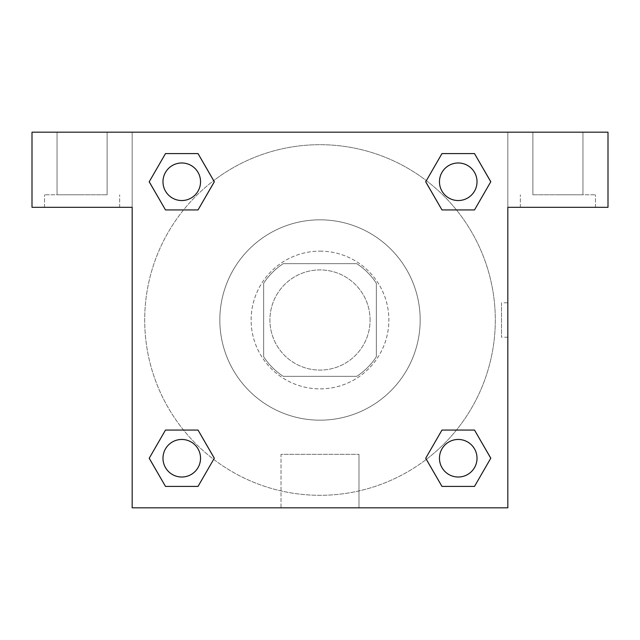 <?xml version="1.0" encoding="UTF-8"?>
<svg xmlns="http://www.w3.org/2000/svg" width="640" height="640" viewBox="0 0 640 640"><rect width="100%" height="100%" fill="white"/><g stroke="black" fill="none" stroke-linecap="round" stroke-linejoin="round"><path stroke-width="0.48" stroke-dasharray="3.2 2.4" d="M370.088 320A50.088 50.088 0 0 0 294.96 276.624A50.088 50.088 0 0 0 294.96 363.376A50.088 50.088 0 0 0 370.088 320A50.088 50.088 0 0 0 294.96 276.624A50.088 50.088 0 0 0 294.96 363.376A50.088 50.088 0 0 0 370.088 320M356.736 376.344L283.264 376.344A67.264 67.264 0 0 1 263.656 356.736L263.656 283.264A67.264 67.264 0 0 1 283.264 263.656L356.736 263.656A67.264 67.264 0 0 1 376.344 283.264L376.344 356.736A67.264 67.264 0 0 1 356.736 376.344L283.264 376.344A67.264 67.264 0 0 1 263.656 356.736L263.656 283.264A67.264 67.264 0 0 1 283.264 263.656L356.736 263.656A67.264 67.264 0 0 1 376.344 283.264L376.344 356.736A67.264 67.264 0 0 1 356.736 376.344M320 251.128A68.872 68.872 0 0 1 379.64 354.432A68.872 68.872 0 0 1 260.36 354.432A68.872 68.872 0 0 1 320 251.128A68.872 68.872 0 0 0 251.128 320A68.872 68.872 0 0 0 320 388.872A68.872 68.872 0 0 0 388.872 320A68.872 68.872 0 0 0 320 251.128M420.176 320A100.176 100.176 0 0 0 269.912 233.248A100.176 100.176 0 0 0 269.912 406.752A100.176 100.176 0 0 0 420.176 320A100.176 100.176 0 0 0 269.912 233.248A100.176 100.176 0 0 0 269.912 406.752A100.176 100.176 0 0 0 420.176 320M441.976 209.936L425.704 181.76L441.976 209.936L425.704 181.76L441.976 153.584L474.504 153.584L490.776 181.76L474.504 209.936L456.448 209.936M474.504 153.584L441.976 153.584L425.704 181.76L441.976 153.584L474.504 153.584L490.776 181.76L474.504 209.936L490.776 181.76L474.504 153.584L490.808 181.736M456.448 430.064L474.504 430.064L456.448 430.064L474.504 430.064L490.776 458.24L474.504 486.416L441.976 486.416L426.32 459.384A175.304 175.304 0 0 1 180.632 426.336A175.304 175.304 0 0 1 213.648 180.64M490.808 458.216L474.504 430.064L490.776 458.24L474.504 486.416L441.976 486.416L425.704 458.24L441.976 430.064M183.552 209.936L165.496 209.936L183.552 209.936L165.496 209.936L149.224 181.76L165.528 209.912M165.528 153.608L149.224 181.76L165.496 209.936L149.224 181.76L165.496 153.584L198.024 153.584L165.496 153.584L198.024 153.584L214.296 181.76L197.992 153.608M165.496 153.584L149.192 181.736M132.176 132.176L507.824 132.176L507.824 507.824L132.176 507.824L132.176 132.176L32 132.176L608 132.176L507.824 132.176L507.824 207.304L507.824 132.176L32 132.176L32 207.304L132.176 207.304L132.176 132.176L132.176 207.304L32 207.304L32 132.176L32 207.304L132.176 207.304L132.176 132.176M198.024 430.064L214.296 458.24L198.024 430.064L214.296 458.24L198.024 486.416L165.496 486.416L149.192 458.264M165.496 486.416L149.224 458.24L165.496 486.416L198.024 486.416L214.296 458.24L198.024 486.416L165.496 486.416L149.224 458.24L165.496 430.064L183.552 430.064M132.176 337.216L132.184 302.784L132.176 337.216M132.176 507.824L132.176 207.304L132.176 507.824L507.824 507.824L132.176 507.824M82.088 207.304L44.52 207.304L82.088 207.304M82.088 194.784L44.52 194.784L82.088 194.784M57.04 194.784L107.128 194.784L57.04 194.784L107.128 194.784L57.04 194.784L57.04 132.176L107.128 132.176L107.128 194.784L107.128 132.176L57.04 132.176L107.128 132.176L57.04 132.176L57.04 194.784M281.016 507.824L358.984 507.824L281.016 507.824L281.016 454.336L358.984 454.336L281.016 454.336L358.984 454.336L281.016 454.336L281.016 507.824L358.984 507.824L281.016 507.824M507.816 302.784L507.816 337.216L507.824 302.784L507.824 337.216L507.824 302.784L507.824 337.216L507.824 302.784L501.512 302.784L501.512 337.216L501.512 302.784M507.824 207.304L507.824 507.824L507.824 207.304L608 207.304L507.824 207.304L507.824 132.176L507.824 207.304L608 207.304L608 132.176L507.824 132.176L507.824 207.304M557.912 207.304L520.344 207.304L557.912 207.304M557.912 194.784L595.48 194.784L557.912 194.784M532.872 194.784L582.96 194.784L532.872 194.784L582.96 194.784L532.872 194.784L532.872 132.176L582.96 132.176L582.96 194.784L582.96 132.176L532.872 132.176L582.96 132.176L532.872 132.176L532.872 194.784M608 207.304L608 132.176L608 207.304M320 132.176L302.784 132.176L320 132.176M320 132.184L337.216 132.184L320 132.184M200.544 181.76A18.784 18.784 0 0 0 172.368 165.496A18.784 18.784 0 0 0 172.368 198.024A18.784 18.784 0 0 0 200.544 181.76A18.784 18.784 0 0 0 172.368 165.496A18.784 18.784 0 0 0 172.368 198.024A18.784 18.784 0 0 0 200.544 181.76A18.784 18.784 0 0 0 172.368 165.496A18.784 18.784 0 0 0 172.368 198.024A18.784 18.784 0 0 0 200.544 181.76A18.784 18.784 0 0 0 172.368 165.496A18.784 18.784 0 0 0 172.368 198.024A18.784 18.784 0 0 0 200.544 181.76A18.784 18.784 0 0 0 172.368 165.496A18.784 18.784 0 0 0 172.368 198.024A18.784 18.784 0 0 0 200.544 181.76M477.024 181.76A18.784 18.784 0 0 0 448.848 165.496A18.784 18.784 0 0 0 448.848 198.024A18.784 18.784 0 0 0 477.024 181.76A18.784 18.784 0 0 0 448.848 165.496A18.784 18.784 0 0 0 448.848 198.024A18.784 18.784 0 0 0 477.024 181.76A18.784 18.784 0 0 0 448.848 165.496A18.784 18.784 0 0 0 448.848 198.024A18.784 18.784 0 0 0 477.024 181.76A18.784 18.784 0 0 0 448.848 165.496A18.784 18.784 0 0 0 448.848 198.024A18.784 18.784 0 0 0 477.024 181.76A18.784 18.784 0 0 0 448.848 165.496A18.784 18.784 0 0 0 448.848 198.024A18.784 18.784 0 0 0 477.024 181.76M200.544 458.24A18.784 18.784 0 0 0 172.368 441.976A18.784 18.784 0 0 0 172.368 474.504A18.784 18.784 0 0 0 200.544 458.24A18.784 18.784 0 0 0 172.368 441.976A18.784 18.784 0 0 0 172.368 474.504A18.784 18.784 0 0 0 200.544 458.24A18.784 18.784 0 0 0 172.368 441.976A18.784 18.784 0 0 0 172.368 474.504A18.784 18.784 0 0 0 200.544 458.24A18.784 18.784 0 0 0 172.368 441.976A18.784 18.784 0 0 0 172.368 474.504A18.784 18.784 0 0 0 200.544 458.24A18.784 18.784 0 0 0 172.368 441.976A18.784 18.784 0 0 0 172.368 474.504A18.784 18.784 0 0 0 200.544 458.24M477.024 458.24A18.784 18.784 0 0 0 448.848 441.976A18.784 18.784 0 0 0 448.848 474.504A18.784 18.784 0 0 0 477.024 458.24A18.784 18.784 0 0 1 458.24 477.024A18.784 18.784 0 0 1 439.456 458.24A18.784 18.784 0 0 1 458.24 439.456A18.784 18.784 0 0 1 477.024 458.24A18.784 18.784 0 0 0 448.848 441.976A18.784 18.784 0 0 0 448.848 474.504A18.784 18.784 0 0 0 477.024 458.24A18.784 18.784 0 0 0 448.848 441.976A18.784 18.784 0 0 0 448.848 474.504A18.784 18.784 0 0 0 477.024 458.24A18.784 18.784 0 0 0 448.848 441.976A18.784 18.784 0 0 0 448.848 474.504A18.784 18.784 0 0 0 477.024 458.24M426.352 459.36A175.304 175.304 0 0 0 495.304 320A175.304 175.304 0 0 0 232.344 168.184A175.304 175.304 0 0 0 232.344 471.816A175.304 175.304 0 0 0 495.304 320A175.304 175.304 0 0 0 213.68 180.616M337.216 132.176L302.784 132.184L337.216 132.176M198.024 209.936L214.296 181.76L198.024 209.936L214.296 181.76L198.024 153.584L214.296 181.76L197.992 209.912M441.976 486.416L425.704 458.24L441.976 486.416L474.504 486.416L490.776 458.24L474.504 430.064M149.224 458.24L165.496 430.064L149.224 458.24M119.656 207.304L119.656 194.784L119.656 207.304M44.52 207.304L44.52 194.784L44.52 207.304M358.984 507.824L358.984 454.336L358.984 507.824M507.816 337.216L501.512 337.216M595.48 207.304L595.48 194.784L595.48 207.304M520.344 207.304L520.344 194.784L520.344 207.304"/><path stroke-width="0.96" d="M474.504 153.584L441.976 153.584L474.504 153.584L490.776 181.76L474.504 209.936L441.976 209.936L456.448 209.936L441.976 209.936L425.672 181.784L441.976 209.936L425.704 181.76L441.976 153.584L474.504 153.584L490.808 181.736M474.504 430.064L441.976 430.064L474.504 430.064L490.776 458.24L474.504 486.416L441.976 486.416L425.704 458.24L441.976 430.064L474.504 430.064L490.808 458.216M426.352 459.36A175.304 175.304 0 0 1 426.32 459.384L441.976 486.416L474.504 486.416L441.976 486.416M183.552 209.936L165.496 209.936L198.024 209.936L165.496 209.936L149.224 181.76L165.496 153.584L198.024 153.584L214.296 181.76L198.024 209.936L183.552 209.936L198.024 209.936L214.328 181.784M165.496 486.416L198.024 486.416L165.496 486.416L149.224 458.24L165.496 430.064L198.024 430.064L183.552 430.064L198.024 430.064L214.328 458.216L198.024 430.064L214.296 458.24L198.024 486.416L165.496 486.416L149.192 458.264M608 132.176L32 132.176L32 207.304L132.176 207.304L132.176 507.824L507.824 507.824L507.824 207.304L608 207.304L608 132.176M165.496 209.936L149.192 181.784M198.024 153.584L165.496 153.584L198.024 153.584L214.328 181.736M477.024 458.24A18.784 18.784 0 0 0 448.848 441.976A18.784 18.784 0 0 0 448.848 474.504A18.784 18.784 0 0 0 477.024 458.24M165.496 430.064L198.024 430.064L165.496 430.064M200.544 458.24A18.784 18.784 0 0 0 172.368 441.976A18.784 18.784 0 0 0 172.368 474.504A18.784 18.784 0 0 0 200.544 458.24M474.504 209.936L441.976 209.936L474.504 209.936M477.024 181.76A18.784 18.784 0 0 0 448.848 165.496A18.784 18.784 0 0 0 448.848 198.024A18.784 18.784 0 0 0 477.024 181.76M200.544 181.76A18.784 18.784 0 0 0 172.368 165.496A18.784 18.784 0 0 0 172.368 198.024A18.784 18.784 0 0 0 200.544 181.76M441.976 430.064L456.448 430.064M183.552 430.064L198.024 430.064M456.448 209.936L441.976 209.936"/></g></svg>
